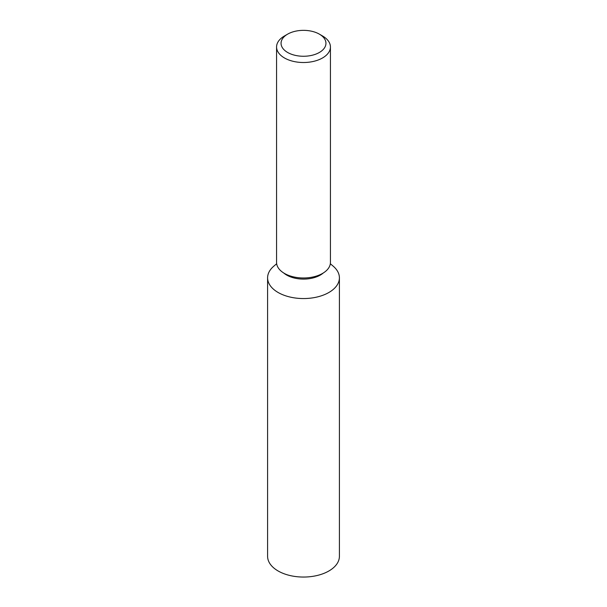 <?xml version="1.0" encoding="UTF-8"?>
<svg xmlns="http://www.w3.org/2000/svg" width="607" height="607" viewBox="0 0 607 607"><rect width="100%" height="100%" fill="white"/><g stroke="black" fill="none" stroke-linecap="round" stroke-linejoin="round"><path stroke-width="0.91" d="M287.635 52.468A22.436 12.952 0 0 0 319.365 52.468A22.436 12.952 0 0 0 319.365 34.144L322.537 35.98A26.928 15.547 180 0 1 322.545 35.98A26.928 15.547 180 0 1 330.428 46.967A26.928 15.547 180 0 1 313.804 61.33A26.928 15.547 180 0 1 284.463 57.961A26.928 15.547 180 0 1 276.572 46.967A26.928 15.547 180 0 1 284.455 35.98L287.635 34.144A22.436 12.952 0 0 0 287.635 52.468M330.428 46.967L330.428 262.436A26.928 15.547 180 0 1 313.804 276.8A26.928 15.547 180 0 1 284.463 273.431A26.928 15.547 180 0 1 276.572 262.436L276.572 46.967M323.319 272.96A23.787 13.733 180 0 1 320.321 275.077A23.787 13.733 180 0 1 283.681 272.96M330.329 263.742L333.205 266.185A35.904 20.729 180 0 1 339.404 277.824A35.904 20.729 180 0 1 328.888 292.483A35.904 20.729 180 0 1 278.112 292.483A35.904 20.729 180 0 1 267.596 277.824A35.904 20.729 180 0 1 273.795 266.185L276.671 263.742M267.596 277.824L267.596 556.323A35.904 20.729 0 0 0 278.112 570.975A35.904 20.729 0 0 0 317.241 575.474A35.904 20.729 0 0 0 339.404 556.323L339.404 277.824M322.545 35.98L319.365 34.144A22.436 12.952 0 0 0 287.635 34.144"/></g></svg>
